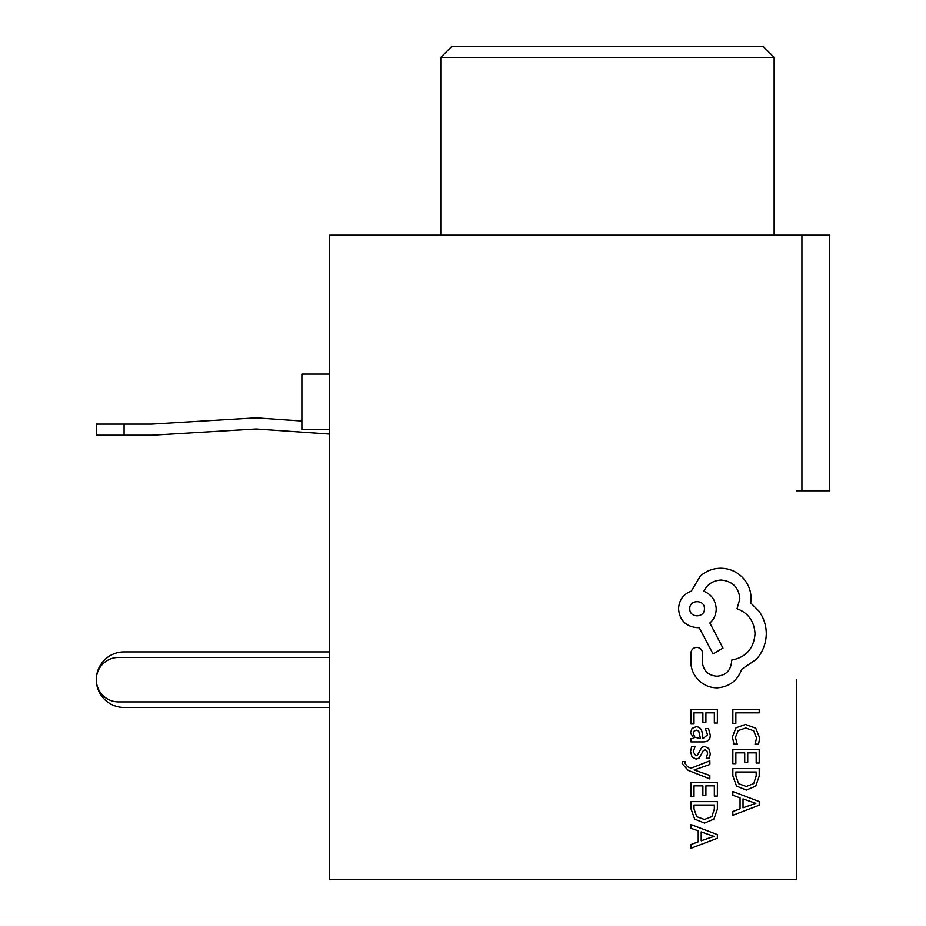 <?xml version="1.0" encoding="UTF-8"?>
<svg xmlns="http://www.w3.org/2000/svg" width="926" height="926" viewBox="0 0 926 926"><rect width="100%" height="100%" fill="white"/><g stroke="black" fill="none" stroke-linecap="round" stroke-linejoin="round"><path stroke-width="1.39" d="M796.36 679.684L796.36 879.7L329.656 879.7L329.656 235.204L829.696 235.204L829.696 490.78L801.916 490.78L801.916 235.204M96.304 424.108L124.084 424.108L124.084 435.22L96.304 435.22L96.304 424.108M301.876 421.017L256.074 417.834L151.702 424.108L124.084 424.108M329.656 434.074L256.027 428.97L152.026 435.22L124.084 435.22M440.776 57.412L451.888 46.3L763.024 46.3L774.136 57.412L440.776 57.412L440.776 235.204M774.136 57.412L774.136 235.204M329.656 701.908L118.528 701.908A22.224 22.224 0 0 1 96.304 679.684A22.224 22.224 0 0 1 118.528 657.46L329.656 657.46M124.084 707.464L329.656 707.464L124.084 707.464A27.78 27.78 0 0 1 96.304 679.684A27.78 27.78 0 0 1 124.084 651.904L329.656 651.904M329.656 429.664L301.876 429.664L301.876 374.104L329.656 374.104M796.36 490.78L801.916 490.78M732.836 723.345L735.846 723.345L735.846 712.846L759.204 712.846L759.204 709.443L732.836 709.443L732.836 723.345M732.397 736.865L733.924 744.168L737.189 744.168L735.429 737.362L738.196 730.591L745.719 727.998L753.648 730.764L756.577 737.953L755.014 744.168L758.568 744.168L759.644 737.918L755.766 728.23L745.523 724.421L735.985 727.813L732.397 736.865M732.836 763.626L735.846 763.626L735.846 752.85L744.712 752.85L744.712 762.272L747.733 762.272L747.733 752.85L756.172 752.85L756.172 763.024L759.204 763.024L759.204 749.447L732.836 749.447L732.836 763.626M732.836 768.603L732.836 775.861L736.529 786.093L746.356 790.075L755.709 786.093L759.204 776.127L759.204 768.603L732.836 768.603M756.172 772.006L735.846 772.006L735.846 775.838L738.589 783.674L746.263 786.498L753.695 783.604L756.172 775.988L756.172 772.006M732.836 815.262L759.204 805.215L759.204 801.58L732.836 791.533L732.836 795.295L740.048 797.83L740.048 808.803L732.836 811.5L732.836 815.262M743.022 798.907L743.022 807.761L755.836 803.363L743.022 798.907M691.004 723.623L694.014 723.623L694.014 712.846L702.88 712.846L702.88 722.28L705.901 722.28L705.901 712.846L714.34 712.846L714.34 723.021L717.372 723.021L717.372 709.443L691.004 709.443L691.004 723.623M710.277 735.105L708.517 728.623L705.311 728.623L707.591 734.804L702.984 738.612L702.197 733.033C701.619 728.866 699.57 726.783 696.051 726.783L692.046 728.403L690.565 732.755L693.921 738.531L691.004 738.612L691.004 741.911L703.123 741.911C707.892 741.911 710.277 739.642 710.277 735.105M698.702 731.008L696.317 730.139L694.118 731.089L693.273 733.612L694.813 737.2L700.461 738.612L698.702 731.008M693.261 751.819L695.079 746.391L691.676 746.391L690.565 751.495L692.058 756.982L696.132 759.112L699.246 758L703.309 750.535L705.056 749.817L706.885 750.824L707.591 753.417L706.225 758.209L709.432 758.209L710.277 753.741L708.772 748.532L704.755 746.414L701.781 747.351L697.602 754.875L695.808 755.72L693.261 751.819M709.837 778.905L709.837 775.479L694.141 769.934L709.837 764.517L709.837 760.825L691.051 768.21L687.624 766.763L684.974 763.383L685.344 761.508L682.404 761.508L682.138 763.637L688.168 770.363L709.837 778.905M691.004 796.638L694.014 796.638L694.014 785.861L702.88 785.861L702.88 795.295L705.901 795.295L705.901 785.861L714.34 785.861L714.34 796.047L717.372 796.047L717.372 782.458L691.004 782.458L691.004 796.638M691.004 801.627L691.004 808.873L694.708 819.116L704.524 823.087L713.888 819.116L717.372 809.15L717.372 801.627L691.004 801.627M714.34 805.03L694.014 805.03L694.014 808.861L696.769 816.697L704.431 819.51L711.862 816.616L714.34 809.011L714.34 805.03M691.004 848.274L717.372 838.238L717.372 834.592L691.004 824.557L691.004 828.319L698.216 830.842L698.216 841.827L691.004 844.512L691.004 848.274M701.202 831.93L701.202 840.773L714.004 836.375L701.202 831.93M717.164 687.856C729.283 686.918 737.466 680.726 741.714 669.29L756.53 659.173C762.874 651.8 766.115 643.304 766.277 633.673C766.184 625.339 763.742 617.839 758.961 611.183L750.72 602.93L751.09 598.624C750.998 590.313 748 583.125 742.096 577.06C736.193 571.319 729.063 568.379 720.729 568.251C712.974 568.344 706.168 570.972 700.288 576.122L691.294 591.124C683.295 594.156 679.047 600.094 678.55 608.938C679.638 620.339 685.888 626.589 697.29 627.678L699.165 627.678L713.043 653.918L722.975 648.107L709.848 622.99C713.946 619.425 716.064 614.748 716.226 608.938C715.659 600.337 711.538 594.469 703.853 591.309C707.256 584.283 713.008 580.533 721.099 580.058C732.501 581.158 738.751 587.408 739.839 598.809L737.038 608.741C748.277 612.989 754.273 621.369 755.026 633.859C753.776 648.605 745.974 657.356 731.598 660.111L731.598 661.604C730.753 670.517 725.88 675.39 716.979 676.235C708.54 675.575 703.667 671.072 702.348 662.727L702.545 653.177C702.197 649.647 700.264 647.702 696.734 647.367C693.389 647.668 691.444 649.485 690.923 652.795L690.923 663.861C691.572 670.574 694.384 676.258 699.35 680.911C704.443 685.471 710.381 687.787 717.164 687.856M689.789 608.741C689.372 618.302 704.929 618.047 704.42 608.741C704.999 599.353 689.21 599.353 689.789 608.741"/></g></svg>
